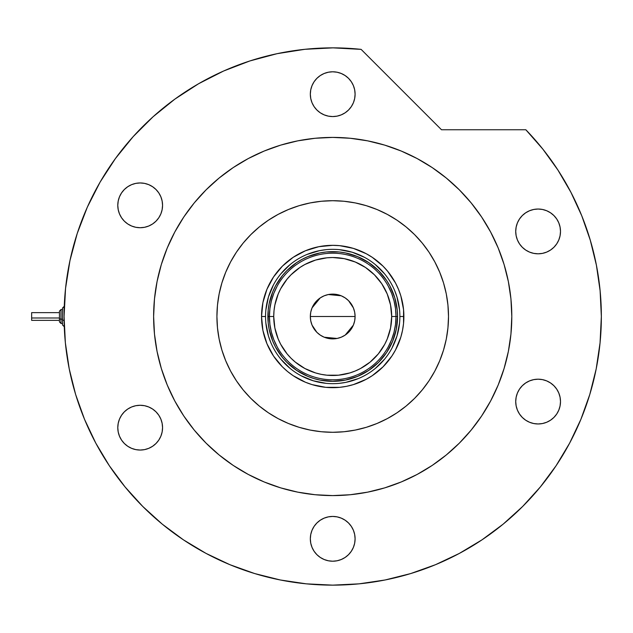 <?xml version="1.0" encoding="UTF-8"?>
<svg xmlns="http://www.w3.org/2000/svg" width="633" height="633" viewBox="0 0 633 633"><rect width="100%" height="100%" fill="white"/><g stroke="black" fill="none" stroke-linecap="round" stroke-linejoin="round"><path stroke-width="0.95" d="M399.874 316.54L399.874 316.5A67.161 67.161 0 0 0 332.713 249.339A67.161 67.161 0 0 0 265.551 316.5L261.54 316.5A71.173 71.173 0 0 1 332.713 245.327A71.173 71.173 0 0 1 403.886 316.5L399.874 316.5A67.161 67.161 0 0 1 332.713 383.661A67.161 67.161 0 0 1 265.551 316.5A67.161 67.161 0 0 1 332.713 249.339A67.161 67.161 0 0 1 399.874 316.5L399.874 316.46M265.551 316.46L265.551 316.5A67.161 67.161 0 0 0 332.713 383.661A67.161 67.161 0 0 0 399.874 316.5L403.886 316.5A71.173 71.173 0 0 1 332.713 387.673A71.173 71.173 0 0 1 261.54 316.5L262.901 302.614L266.952 289.265L273.535 276.961L282.381 266.169L293.166 257.322L305.47 250.747L318.826 246.696L332.713 245.327L339.684 245.667L353.372 248.389L366.262 253.73L372.251 257.322L383.036 266.169L387.728 271.351L395.483 282.951L398.466 289.265L400.824 295.84L403.545 309.521L403.545 323.479L402.517 330.386L400.824 337.16L395.483 350.049L391.89 356.039L383.036 366.831L372.251 375.678L366.262 379.27L353.372 384.611L346.599 386.304L339.684 387.333L325.734 387.333L312.053 384.611L305.47 382.253L293.166 375.678L287.556 371.516L282.381 366.831L273.535 356.039L266.952 343.735L262.901 330.386L261.54 316.5L265.551 316.54M265.876 323.083L268.439 335.996L270.663 342.2M280.799 359.109L290.104 368.414M301.039 375.725L313.216 380.765L326.13 383.337M339.296 383.337L345.816 382.372L358.413 378.55M375.314 368.414L384.627 359.109M391.938 348.174L396.978 335.996L399.55 323.083M399.55 309.917L396.978 297.004L394.755 290.8M384.627 273.891L375.314 264.586M364.379 257.275L352.209 252.235L339.296 249.663M326.13 249.663L319.61 250.628L307.013 254.45M290.104 264.586L280.799 273.891M273.488 284.826L268.439 297.004L265.876 309.917M397.556 316.5L396.305 329.152L392.618 341.314L386.628 352.526L378.566 362.353L368.738 370.416L357.526 376.406L345.365 380.101L332.713 381.343L320.061 380.101L313.889 378.55L307.899 376.406L296.687 370.416L286.86 362.353L282.587 357.637L275.521 347.066L272.799 341.314L269.112 329.152L268.178 322.854L268.178 310.146L269.112 303.848L272.799 291.686L275.521 285.934L282.587 275.363L286.86 270.647L296.687 262.584L302.147 259.316L307.899 256.594L320.061 252.899L326.359 251.966L339.066 251.966L345.365 252.899L357.526 256.594L368.738 262.584L378.566 270.647L386.628 280.474L389.896 285.934L394.763 297.676L397.239 310.146L397.556 316.5L391.685 316.5A58.98 58.98 0 0 1 332.713 375.48A58.98 58.98 0 0 1 273.733 316.5L269.413 316.5A63.3 63.3 0 0 0 332.713 379.8A63.3 63.3 0 0 0 396.013 316.5A63.3 63.3 0 0 1 332.713 379.8A63.3 63.3 0 0 1 269.413 316.5L267.87 316.5A64.843 64.843 0 0 0 332.713 381.343A64.843 64.843 0 0 0 397.556 316.5A64.843 64.843 0 0 1 332.713 381.343A64.843 64.843 0 0 1 267.87 316.5A64.843 64.843 0 0 1 332.713 251.657A64.843 64.843 0 0 1 397.556 316.5A64.843 64.843 0 0 0 332.713 251.657A64.843 64.843 0 0 0 267.87 316.5L269.413 316.5A63.3 63.3 0 0 1 332.713 253.2A63.3 63.3 0 0 1 396.013 316.5L397.556 316.5M354.678 312.188L355.097 316.5L354.67 320.868L353.396 325.069L351.323 328.938L348.538 332.333L345.151 335.11L341.274 337.183L337.08 338.457L332.713 338.884L328.345 338.457L324.143 337.183L320.274 335.11L316.88 332.333L314.095 328.938L312.029 325.069L310.756 320.868L310.328 316.5A22.384 22.384 0 0 1 332.713 294.116A22.384 22.384 0 0 1 355.097 316.5L310.328 316.5L310.74 312.188M310.763 312.077L312.006 307.986M312.053 307.875L320.211 297.929M320.338 297.842L324.072 295.848M324.215 295.785L328.321 294.551L332.713 294.116L337.08 294.543L341.274 295.817L345.151 297.89L348.538 300.667L353.372 307.875M328.369 294.543L341.211 295.785M341.345 295.848L345.08 297.842M345.23 297.937L348.514 300.643M353.42 307.986L354.654 312.077M388.227 346.916L391.59 339.739L394.035 332.198L395.514 324.413L396.013 316.5L395.514 308.587L394.035 300.802L391.59 293.261L388.227 286.084M277.199 286.084L273.828 293.261L271.391 300.802L269.911 308.587L269.413 316.5L269.911 324.413L271.391 332.198L273.828 339.739L277.199 346.916M269.911 324.413L271.391 332.198L273.828 339.739M271.391 300.802L269.911 308.587M395.514 308.587L394.035 300.802L391.59 293.261M394.035 332.198L395.514 324.413M391.685 316.5L390.553 304.995L387.198 293.934L381.746 283.734L374.412 274.793L365.478 267.458L355.279 262.015L344.217 258.66L332.713 257.52L326.929 257.805L315.59 260.06L304.908 264.483L299.947 267.458L291.006 274.793L287.121 279.082L280.696 288.695L278.219 293.934L274.864 304.995L274.018 310.716L273.733 316.5L274.864 328.005L278.219 339.066L280.696 344.305L287.121 353.918L291.006 358.207L295.294 362.092L304.908 368.517L315.59 372.94L321.208 374.34L326.929 375.195L338.489 375.195L349.827 372.94L355.279 370.985L360.509 368.517L370.123 362.092L378.305 353.918L384.722 344.305L387.198 339.066L390.553 328.005L391.685 316.5L396.013 316.5A63.3 63.3 0 0 0 332.713 253.2A63.3 63.3 0 0 0 269.413 316.5L273.733 316.5A58.98 58.98 0 0 1 332.713 257.52A58.98 58.98 0 0 1 391.685 316.5M310.74 320.812L310.328 316.5L310.756 312.132L312.029 307.931L314.095 304.062L316.88 300.667L320.274 297.89L324.143 295.817L328.345 294.543M348.538 300.667L351.323 304.062L353.396 307.931L354.67 312.132L355.097 316.5L354.678 320.812M332.713 316.5L355.097 316.5A22.384 22.384 0 0 1 332.713 338.884A22.384 22.384 0 0 1 310.328 316.5L332.713 316.5M354.654 320.923L353.42 325.014M353.372 325.125L345.214 335.071M345.08 335.158L341.345 337.152M341.211 337.215L337.104 338.449M337.057 338.457L324.215 337.215M324.072 337.152L320.338 335.158M320.195 335.063L316.904 332.357M316.856 332.309L312.053 325.125M312.006 325.014L310.763 320.923M448.504 316.5A115.792 115.792 0 0 1 332.713 432.292A115.792 115.792 0 0 1 216.921 316.5L217.475 305.153L219.145 293.91L221.906 282.888L225.736 272.19L230.594 261.92L236.433 252.171L243.199 243.04L250.834 234.621L259.253 226.994L268.376 220.221L278.124 214.381L288.403 209.523L299.1 205.693L310.123 202.932L321.358 201.262L332.713 200.708L344.059 201.262L355.303 202.932L366.325 205.693L377.023 209.523L387.293 214.381L397.041 220.221L406.172 226.994L414.591 234.621L422.219 243.04L428.992 252.171L434.831 261.92L439.69 272.19L443.519 282.888L446.281 293.91L447.942 305.153L448.504 316.5L447.942 327.847L446.281 339.09L443.519 350.112L439.69 360.81L434.831 371.08L428.992 380.829L422.219 389.96L414.591 398.379L406.172 406.006L397.041 412.779L387.293 418.619L377.023 423.477L366.325 427.307L355.303 430.068L344.059 431.738L332.713 432.292L321.358 431.738L310.123 430.068L299.1 427.307L288.403 423.477L278.124 418.619L268.376 412.779L259.253 406.006L250.834 398.379L243.199 389.96L236.433 380.829L230.594 371.08L225.736 360.81L221.906 350.112L219.145 339.09L217.475 327.847L216.921 316.5A115.792 115.792 0 0 1 332.713 200.708A115.792 115.792 0 0 1 448.504 316.5M174.787 232.042A179.092 179.092 0 0 0 153.621 316.5A179.092 179.092 0 0 1 332.713 137.408A179.092 179.092 0 0 1 511.804 316.5A179.092 179.092 0 0 0 490.638 232.042M481.689 217.103A179.092 179.092 0 0 0 432.11 167.523M417.171 158.574A179.092 179.092 0 0 0 248.255 158.574M233.316 167.523A179.092 179.092 0 0 0 183.736 217.103M569.605 443.187A268.637 268.637 0 0 0 601.35 316.5L600.108 290.729L596.405 265.195L590.265 240.136L581.759 215.782L570.942 192.361L557.934 170.079L542.853 149.143L525.833 129.757A268.637 268.637 0 0 1 332.713 585.137A268.637 268.637 0 0 1 64.075 316.5A268.637 268.637 0 0 0 95.82 443.187M109.248 465.595A268.637 268.637 0 0 0 183.617 539.965M206.026 553.392A268.637 268.637 0 0 0 459.4 553.392M481.808 539.965A268.637 268.637 0 0 0 483.667 538.715L481.547 540.139M489.285 534.79A268.637 268.637 0 0 0 504.406 523.111M508.426 519.701A268.637 268.637 0 0 0 556.178 465.595M504.343 523.167L507.753 520.279M355.097 94.175A22.384 22.384 0 0 1 332.713 116.567A22.384 22.384 0 0 1 310.328 94.175A22.384 22.384 0 0 1 332.713 71.79A22.384 22.384 0 0 1 355.097 94.175L354.67 98.542L353.396 102.744L351.323 106.613L348.538 110.007L345.151 112.793L341.274 114.858L337.08 116.132L332.713 116.567L328.345 116.132L324.143 114.858L320.274 112.793L316.88 110.007L314.095 106.613L312.029 102.744L310.756 98.542L310.328 94.175L310.756 89.807L312.029 85.613L314.095 81.744L316.88 78.35L320.274 75.564L324.143 73.499L328.345 72.225L332.713 71.79L337.08 72.225L341.274 73.499L345.151 75.564L348.538 78.35L351.323 81.744L353.396 85.613L354.67 89.807L355.097 94.175M560.498 231.425A22.384 22.384 0 0 1 538.113 253.809A22.384 22.384 0 0 1 515.721 231.425A22.384 22.384 0 0 1 538.113 209.032A22.384 22.384 0 0 1 560.498 231.425L560.063 235.785L558.789 239.986L556.724 243.855L553.938 247.25L550.544 250.035L546.675 252.1L542.481 253.374L538.113 253.809L533.746 253.374L529.544 252.1L525.675 250.035L522.28 247.25L519.495 243.855L517.43 239.986L516.156 235.785L515.721 231.425L516.156 227.057L517.43 222.856L519.495 218.986L522.28 215.592L525.675 212.807L529.544 210.742L533.746 209.468L538.113 209.032L542.481 209.468L546.675 210.742L550.544 212.807L553.938 215.592L556.724 218.986L558.789 222.856L560.063 227.057L560.498 231.425L560.063 235.785M560.498 401.575A22.384 22.384 0 0 1 538.113 423.968A22.384 22.384 0 0 1 515.721 401.575A22.384 22.384 0 0 1 538.113 379.191A22.384 22.384 0 0 1 560.498 401.575L560.063 405.943L558.789 410.144L556.724 414.014L553.938 417.408L550.544 420.193L546.675 422.258L542.481 423.532L538.113 423.968L533.746 423.532L529.544 422.258L525.675 420.193L522.28 417.408L519.495 414.014L517.43 410.144L516.156 405.943L515.721 401.575L516.156 397.207L517.43 393.014L519.495 389.145L522.28 385.75L525.675 382.965L529.544 380.9L533.746 379.626L538.113 379.191L542.481 379.626L546.675 380.9L550.544 382.965L553.938 385.75L556.724 389.145L558.789 393.014L560.063 397.207L560.498 401.575L560.063 405.943M355.097 538.825A22.384 22.384 0 0 1 332.713 561.21A22.384 22.384 0 0 1 310.328 538.825A22.384 22.384 0 0 1 332.713 516.433A22.384 22.384 0 0 1 355.097 538.825L354.67 543.193L353.396 547.387L351.323 551.256L348.538 554.65L345.151 557.436L341.274 559.501L337.08 560.775L332.713 561.21L328.345 560.775L324.143 559.501L320.274 557.436L316.88 554.65L314.095 551.256L312.029 547.387L310.756 543.193L310.328 538.825L310.756 534.458L312.029 530.256L314.095 526.387L316.88 522.993L320.274 520.207L324.143 518.142L328.345 516.868L332.713 516.433L337.08 516.868L341.274 518.142L345.151 520.207L348.538 522.993L351.323 526.387L353.396 530.256L354.67 534.458L355.097 538.825M162.562 427.663A22.384 22.384 0 0 1 140.178 450.047A22.384 22.384 0 0 1 117.785 427.663A22.384 22.384 0 0 1 140.178 405.278A22.384 22.384 0 0 1 162.562 427.663L162.127 432.03L160.853 436.224L158.788 440.101L156.003 443.488L152.608 446.273L148.739 448.346L144.546 449.62L140.178 450.047L135.81 449.62L131.609 448.346L127.739 446.273L124.345 443.488L121.56 440.101L119.495 436.224L118.221 432.03L117.785 427.663L118.221 423.295L119.495 419.093L121.56 415.224L124.345 411.83L127.739 409.045L131.609 406.979L135.81 405.706L140.178 405.278L144.546 405.706L148.739 406.979L152.608 409.045L156.003 411.83L158.788 415.224L160.853 419.093L162.127 423.295L162.562 427.663M162.562 205.337A22.384 22.384 0 0 1 140.178 227.722A22.384 22.384 0 0 1 117.785 205.337A22.384 22.384 0 0 1 140.178 182.953A22.384 22.384 0 0 1 162.562 205.337L162.127 209.705L160.853 213.907L158.788 217.776L156.003 221.17L152.608 223.955L148.739 226.021L144.546 227.294L140.178 227.722L135.81 227.294L131.609 226.021L127.739 223.955L124.345 221.17L121.56 217.776L119.495 213.907L118.221 209.705L117.785 205.337L118.221 200.97L119.495 196.768L121.56 192.899L124.345 189.512L127.739 186.727L131.609 184.654L135.81 183.38L140.178 182.953L144.546 183.38L148.739 184.654L152.608 186.727L156.003 189.512L158.788 192.899L160.853 196.768L162.127 200.97L162.562 205.337M69.954 260.606L65.547 288.403L64.075 316.5A268.637 268.637 0 0 1 361.111 49.366L333.013 47.863L304.908 49.303L277.112 53.678L249.924 60.934L223.647 70.999L198.564 83.754L174.953 99.065L153.075 116.757L133.167 136.641L115.451 158.503L100.109 182.09L87.33 207.165L77.242 233.427L69.954 260.606L65.547 288.403L64.075 316.5L65.365 342.833L69.234 368.912L75.636 394.486L84.521 419.307L95.789 443.132L109.343 465.746L125.049 486.919L142.757 506.455L162.285 524.164L183.459 539.862L206.073 553.416L229.906 564.691L254.727 573.569L280.3 579.978L306.38 583.848L332.713 585.137L359.046 583.848L385.117 579.978L410.69 573.569L435.512 564.691L459.344 553.416L481.958 539.862L503.132 524.164L522.668 506.455L540.368 486.919L556.075 465.746L569.629 443.132L580.904 419.307L589.782 394.486L596.191 368.912L600.06 342.833L601.35 316.5M525.833 129.757L441.502 129.757L361.111 49.366L441.502 129.757L525.833 129.757M487.806 406.046L481.618 416L490.654 400.926L498.171 385.038L504.09 368.485L508.362 351.442L510.942 334.058L511.804 316.5A179.092 179.092 0 0 1 332.713 495.592A179.092 179.092 0 0 1 153.621 316.5A179.092 179.092 0 0 0 174.787 400.958M446.328 454.937L432.212 465.413L446.328 454.937L459.352 443.14L471.15 430.116L481.618 416M384.698 487.885L367.646 492.15L384.698 487.885L401.243 481.958L417.131 474.449L432.212 465.413M350.263 494.729L332.713 495.592L350.263 494.729L367.646 492.15M243.167 471.601L233.213 465.413L248.286 474.449L264.175 481.958L280.72 487.885L297.771 492.15L315.155 494.729L332.713 495.592M194.268 430.116L183.799 416L194.268 430.116L206.073 443.14L219.097 454.937L233.213 465.413M154.484 334.058L153.621 316.5L154.484 334.058L157.063 351.442L161.328 368.485L167.254 385.038L174.763 400.926L183.799 416M177.612 226.954L183.799 217L174.763 232.074L167.254 247.962L161.328 264.515L157.063 281.558L154.484 298.942L153.621 316.5M280.72 145.115L297.771 140.85L280.72 145.115L264.175 151.042L248.286 158.551L233.213 167.587L219.097 178.063L206.073 189.86L194.268 202.884L183.799 217M422.258 161.399L432.212 167.587L417.131 158.551L401.243 151.042L384.698 145.115L367.646 140.85L350.263 138.271L332.713 137.408L315.155 138.271L297.771 140.85M471.15 202.884L481.618 217L471.15 202.884L459.352 189.86L446.328 178.063L432.212 167.587M504.09 264.515L508.362 281.558L504.09 264.515L498.171 247.962L490.654 232.074L481.618 217M304.908 49.303L277.112 53.678M249.924 60.934L223.647 70.999L198.564 83.754M174.953 99.065L153.075 116.757L133.167 136.641M87.33 207.165L77.242 233.427M75.636 394.486L84.521 419.307M183.459 539.862L206.073 553.416M410.69 573.569L435.512 564.691M556.075 465.746L569.629 443.132M570.942 192.361L557.934 170.079M183.736 415.897A179.092 179.092 0 0 0 233.316 465.477M248.255 474.426A179.092 179.092 0 0 0 417.171 474.426M432.11 465.477A179.092 179.092 0 0 0 481.689 415.897M490.638 400.958A179.092 179.092 0 0 0 511.804 316.5L510.942 298.942L508.362 281.558M507.793 520.247L506.891 521.022M513.767 514.961L514.542 514.249M512.453 516.148L513.228 515.444M509.304 518.941L510.807 517.62M337.08 72.225L332.713 71.79M519.495 218.986L517.43 222.856M328.345 560.775L332.713 561.21M135.81 449.62L140.178 450.047M152.608 446.273L156.003 443.488M124.345 221.17L124.851 221.661M144.546 183.38L143.533 183.206M60.982 323.423L60.982 319.159A1.543 0.593 180 0 1 59.439 318.573L59.439 321.888M62.525 324.99L64.075 326.533L62.525 324.99L62.525 319.752A1.543 0.593 0 0 0 64.075 320.345L64.075 306.499L64.075 320.345A1.543 0.593 180 0 1 62.525 319.752L62.525 324.966M31.65 320.282L31.65 312.639L31.65 317.98L59.439 317.98L31.65 317.98L31.65 320.361L59.439 320.361M62.525 319.159L60.982 319.159L60.982 323.447L59.439 321.904L59.439 311.096L60.982 309.553L60.982 319.159L62.525 319.159M62.525 308.034L62.525 319.752L62.525 308.01L64.257 306.451M31.65 314.356L31.65 315.02M59.439 311.112L59.439 318.573A1.543 0.593 0 0 0 60.982 319.159L60.982 309.577M60.982 309.553L62.525 309.553L60.982 309.553L59.439 311.096M62.525 323.447L60.982 323.447L59.439 321.904M59.439 312.639L31.65 312.639M64.075 306.467L62.525 308.01"/></g></svg>
